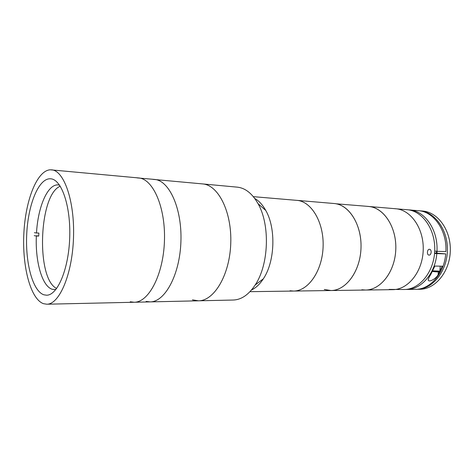 <?xml version="1.0" encoding="UTF-8"?>
<svg xmlns="http://www.w3.org/2000/svg" width="474" height="474" viewBox="0 0 474 474"><rect width="100%" height="100%" fill="white"/><g stroke="black" fill="none" stroke-linecap="round" stroke-linejoin="round"><path stroke-width="0.71" d="M192.432 299.835L198.476 300.812C214.171 300.931 229.742 274.973 230.761 243.429C231.964 211.89 218.265 184.896 202.599 183.912L152.883 179.362M146.105 301.423L150.092 301.897C164.922 302.08 179.83 274.837 180.914 241.669C182.17 208.513 169.224 180.286 154.411 179.421L137.051 177.886M49.776 178.769C38.228 179.119 28.102 205.029 26.734 233.931C25.229 262.815 32.605 291.054 43.875 294.798L46.517 295.201C57.431 295.527 68.653 269.428 69.708 237.747C70.887 206.066 61.537 179.237 50.623 178.799L49.776 178.769M130.261 301.766L134.16 302.252C148.682 302.453 163.334 274.79 164.442 241.088C165.71 207.393 153.049 178.763 138.55 177.94L50.232 169.793C36.883 170.599 25.418 200.502 23.854 233.498C22.142 266.477 30.449 298.964 43.424 303.668L46.784 304.213C59.297 304.539 72.279 274.541 73.5 237.877C74.868 201.225 64.031 170.385 51.524 169.822M251.487 290.005C255.883 287.908 259.829 284.181 263.337 278.819L255.172 284.987C248.684 294.733 241.396 299.746 233.309 300.03L150.092 301.897C164.922 302.08 179.83 274.837 180.914 241.669C182.17 208.513 169.224 180.286 154.411 179.421M150.092 301.897L134.16 302.252C148.682 302.453 163.334 274.79 164.442 241.088C165.71 207.393 153.049 178.763 138.55 177.94M55.837 289.549L52.377 289.324C42.156 286.545 35.171 261.624 36.356 235.987L38.72 236.07L38.874 233.084L36.504 232.989C37.89 207.387 47.317 184.641 57.727 184.884L59.523 185.091M56.655 288.482C35.852 278.706 38.827 194.5 60.263 186.211M34.229 235.667L36.356 235.987M36.587 235.75L38.72 236.07M36.504 232.989L34.383 232.687M429.029 255.101L428.964 255.101C426.624 255.065 427.086 249.063 429.426 249.288L429.474 249.288C431.992 249.336 431.536 255.32 429.029 255.101M389.142 289.407L404.298 289.496C419.603 289.543 434.071 271.869 434.729 250.627C435.57 229.392 422.381 210.746 407.119 209.715L394.516 208.673M395.671 208.744C410.899 209.763 424.064 228.669 423.211 250.225C422.541 271.78 408.078 289.709 392.816 289.655C408.078 289.709 422.541 271.78 423.211 250.225C424.064 228.669 410.899 209.763 395.671 208.744L367.38 206.368M436.927 253.075L437.064 251.303M416.936 289.312L419.851 289.27C435.185 289.312 449.66 271.993 450.3 251.179C451.13 230.37 437.917 212.074 422.612 211.031L419.703 210.782C435.002 211.825 448.214 230.186 447.385 251.072C446.739 271.969 432.264 289.353 416.936 289.312L416.202 289.312M418.975 210.734L419.703 210.782M409.364 209.905C424.781 210.663 438.284 229.943 436.969 251.297L445.892 251.605C447.195 230.5 433.68 211.428 418.246 210.657L408.238 209.84M436.412 253.045L436.554 251.261M405.43 289.448L415.467 289.336C430.007 289.561 444.179 273.688 445.732 253.886L434.593 252.992M434.587 253.063L438.112 253.317L434.569 253.252M406.562 289.46C421.072 289.697 435.251 273.64 436.809 253.602L445.732 253.886M436.809 253.602L434.557 253.394M436.969 251.297L434.711 251.096M438.118 274.724C436.441 278.362 429.124 282.634 428.265 280.187C428.289 278.819 429.094 276.988 430.676 274.689L434.842 266.074L442.278 266.187L438.118 274.724L438.32 271.827M436.957 266.104L440.192 266.157M255.172 284.987C268.865 264.782 270.275 224.812 258.046 203.696C252.334 193.635 245.502 188.131 237.557 187.177L202.86 183.942C218.473 185.168 232.029 212.245 230.749 243.683C229.659 275.133 214.124 300.925 198.476 300.812M263.337 278.819C274.985 261.689 276.164 228.332 265.748 210.426C262.632 204.827 258.952 200.834 254.716 198.434M290.035 290.769L293.56 291.06C308.094 291.166 322.148 271.324 323.09 247.203C324.204 223.094 311.88 201.823 297.388 200.407L253.335 196.657M324.293 289.472L331.012 290.532C345.955 290.621 360.27 271.3 361.004 248.026C361.917 224.759 348.994 204.478 334.081 203.512L296.76 200.342C311.377 201.26 324.056 222.377 323.108 246.687C322.338 271.004 308.207 291.178 293.56 291.06L249.982 291.676M361.846 289.774L365.531 290.041C380.681 290.112 395.103 271.566 395.796 249.253C396.679 226.945 383.596 207.434 368.482 206.433L336.149 203.796C350.63 206.285 362.373 226.999 360.927 249.626C359.636 272.277 345.582 290.592 331.012 290.532L293.56 291.06M392.816 289.655L365.531 290.041C380.296 290.082 394.463 272.503 395.725 250.793C397.147 229.09 385.249 209.176 370.573 206.717L368.482 206.433M437.514 271.442C440.216 271.928 438.545 271.94 432.507 271.472C437.656 272.117 440.115 271.999 439.878 271.128L439.884 271.051M432.827 270.832L439.878 271.128L440.222 266.157M134.16 302.252L46.784 304.213M428.265 280.187L428.336 279.186M265.748 210.426L258.046 203.696M365.531 290.041L331.012 290.532"/></g></svg>
